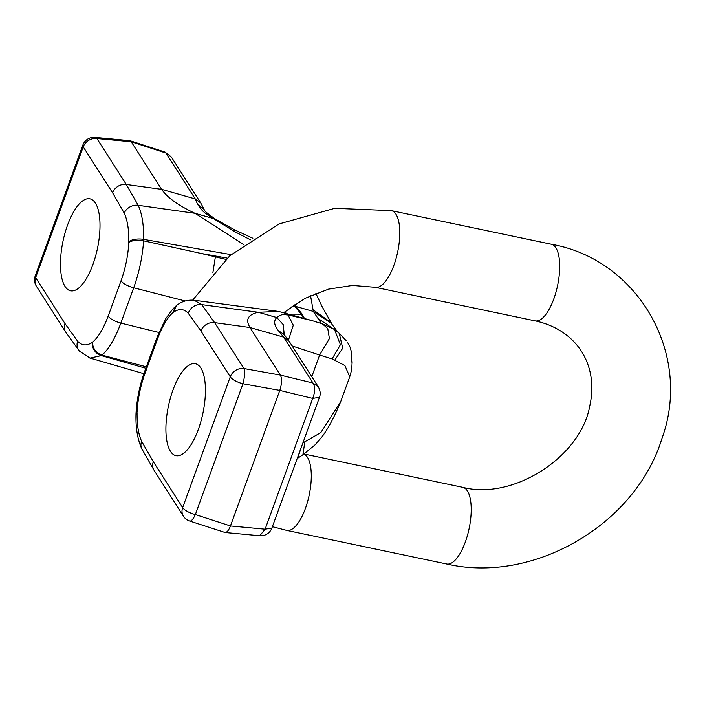 <?xml version="1.0" encoding="UTF-8"?>
<svg xmlns="http://www.w3.org/2000/svg" width="705" height="705" viewBox="0 0 705 705"><rect width="100%" height="100%" fill="white"/><g stroke="black" fill="none" stroke-linecap="round" stroke-linejoin="round"><path stroke-width="1.06" d="M337.307 331.553L330.998 323.005L313.346 311.434L310.535 295.659M321.383 323.604L313.346 311.434L295.827 306.428L302.189 314.192L304.401 318.369M170.487 451.376A46.997 17.607 -78.1 0 0 175.994 455.694A46.997 17.607 -78.1 0 0 198.308 429.486A46.997 17.607 -78.1 0 0 195.311 363.709A46.997 17.607 -78.1 0 0 170.469 397.796A46.997 17.607 -78.1 0 0 170.487 451.376M65.063 286.477A46.997 17.607 -78.1 0 0 70.579 290.795A46.997 17.607 -78.1 0 0 92.884 264.587A46.997 17.607 -78.1 0 0 89.896 198.81A46.997 17.607 -78.1 0 0 65.045 232.897A46.997 17.607 -78.1 0 0 65.063 286.477M250.478 239.815L234.783 231.698L213.553 218.665C207.473 214.981 203.498 212.029 201.656 209.817L197.664 204.485L195.285 198.951L165.939 153.047L131.218 141.758L161.639 189.345C167.138 197.435 178.242 205.419 194.968 213.315L138.206 205.331C142.005 213.509 143.82 224.851 143.661 239.365L143.635 240.846L201.251 253.492L227.169 258.109M171.315 156.951L165.049 152.113L171.306 156.959L200.705 202.934L204.124 209.385C203.622 210.328 207.376 213.571 215.404 219.114L195.047 213.351L243.701 244.564M200.705 202.934L195.285 198.951L161.639 189.345L126.283 184.463L138.198 205.305L194.968 213.315L215.395 219.105L234.8 229.953L234.783 231.698M293.597 305.212L301.343 314.069L303.467 318.105M294.241 304.78L295.827 306.428L292.02 306.296M201.251 253.492L225.811 259.361M145.82 368.257L101.353 355.62L90.046 358.096L79.471 351.205A11.747 10.487 138.6 0 1 77.62 341.194C81.692 345.661 86.548 346.093 92.17 342.489L92.452 342.304C92.787 348.623 95.977 352.897 102.005 355.153L146.34 366.829M143.855 373.703L89.738 357.999M204.097 209.332L197.664 204.485M331.923 324.212L331.147 322.679L313.046 309.724M92.443 342.33C98.33 337.237 103.564 328.512 108.147 316.175L121.004 280.863C125.472 268.341 128.081 255.51 128.83 242.379C132.17 240.414 137.105 239.903 143.608 240.846C142.463 256.876 139.167 272.518 133.694 287.781L120.846 323.101C115.268 338.197 108.993 348.878 102.005 355.153M136.003 413.809L137.07 412.725C136.937 424.921 138.471 434.465 141.661 441.356L153.311 461.731L182.657 507.635A11.747 10.178 147.4 0 0 183.423 516.201A11.747 11.747 0 0 0 189.689 521.048L225.089 532.513C226.992 532.46 228.781 530.283 230.447 525.965L279.788 390.411C281.885 383.828 282.088 378.726 280.405 375.113L312.976 383.026L283.621 337.122L278.219 330.478C276.307 327.446 272.148 322.493 276.757 317.523L276.774 317.506C284.282 312.341 284.979 315.285 287.975 314.897L312.28 320.66L278.607 311.434L258.242 312.289L201.674 304.604L258.286 312.28L276.774 317.506L283.146 324.538L284.282 334.76L288.944 340.956L318.343 386.939L312.976 383.026C315.258 386.789 315.17 391.918 312.703 398.422L279.788 390.411L242.952 383.776A11.747 3.031 -79.8 0 0 243.965 368.539L280.405 375.113L249.975 327.517C245.234 319.594 247.984 314.509 258.242 312.289L276.757 317.523L283.163 324.529L284.291 334.769M311.786 376.673L319.603 355.047L292.134 345.935M278.607 311.434L194.175 300.251L201.665 304.586L214.62 322.634L249.975 327.517L283.621 337.122L288.944 340.956M285.983 313.029L285.199 312.8M302.886 442.899L320.819 432.588L340.718 401.603L349.724 376.858L344.912 365.578L332.081 358.915L319.603 355.047L329.402 338.541L327.763 328.601L322.432 323.903L320.819 323.489M278.219 330.478L284.274 334.743M287.975 314.897L293.289 325.216L288.424 340.189M334.752 360.193L342.718 348.226L339.237 333.324L334.47 329.464L340.418 344.683L332.081 358.915M304.816 441.991L302.886 454.804L297.686 458.232L301.59 446.468M189.689 521.048A11.747 3.578 -72 0 0 195.356 514.562L230.447 525.965L265.106 529.208L312.703 398.422L319.488 397.285C320.713 394.148 320.334 390.702 318.343 386.939M200.916 330.945A11.747 10.178 -32.6 0 1 214.62 322.634L243.965 368.539A11.747 10.178 -32.6 0 0 230.262 376.849A11.747 3.886 20 0 0 242.952 383.776L195.356 514.562A11.747 3.886 20 0 1 182.657 507.635L230.262 376.849L200.916 330.945L188.27 313.302C184.199 308.843 179.352 308.411 173.721 312.007L176.576 305.388L177.36 304.816M94.99 137.404A11.747 5.155 -84.7 0 1 96.929 138.559L131.218 141.758L130.011 140.718L94.99 137.404A11.747 11.747 0 0 0 82.855 145.089A11.747 3.886 20 0 0 83.234 146.869L35.629 277.655L64.975 323.56L77.62 341.194M337.175 331.438L318.713 318.907M173.448 312.174C167.561 317.268 162.326 325.983 157.744 338.329L144.886 373.641C140.418 386.164 137.819 398.986 137.07 412.125M141.661 441.356L141.67 441.374A11.747 9.782 -25.5 0 0 141.731 448.68L141.714 448.653A11.747 9.773 -25.5 0 1 141.714 448.653A11.747 9.773 -25.5 0 1 141.661 441.356M185.256 300.982L133.694 287.781C127.49 286.036 123.26 283.727 121.004 280.863M108.147 316.175C110.412 319.048 114.642 321.348 120.846 323.101L158.925 332.469M112.58 192.773L83.234 146.869A11.747 10.178 147.4 0 1 96.929 138.559L126.283 184.463A11.747 10.178 147.4 0 0 112.58 192.773L124.221 213.121C127.42 220.03 128.953 229.574 128.821 241.78L128.812 242.388M231.064 254.637L143.661 239.365A11.747 5.032 -179.2 0 0 128.821 241.78M302.189 314.192L289.79 314.139M138.198 205.305L138.206 205.331A11.747 9.773 154.5 0 0 124.23 213.139A11.747 9.782 154.5 0 1 138.198 205.305M102.031 355.161L101.353 355.62A11.747 10.187 56.6 0 1 92.17 342.489M212.892 272.623L215.413 256.602M188.27 313.302A11.747 10.487 -41.4 0 1 201.665 304.586L201.674 304.604A11.747 10.487 -41.3 0 0 188.279 313.32M271.874 528.071L265.106 529.208L259.748 535.738A11.747 11.747 0 0 0 271.883 528.071L319.488 397.285M183.423 516.201L154.078 470.297A11.747 10.178 -32.6 0 1 153.311 461.731M173.721 312.007A11.747 10.187 -123.4 0 1 177.924 304.437L177.175 304.939M157.744 338.329L157.374 336.549M141.714 448.653C137.616 439.559 135.704 428.27 135.977 414.787A11.747 5.032 0.8 0 1 137.07 412.725M144.886 373.641L144.516 371.861L157.365 336.549L165.878 318.404L172.61 309.231L176.576 305.388M82.855 145.089L35.25 275.875A11.747 3.886 20 0 0 35.629 277.655A11.747 10.178 147.4 0 0 36.396 286.221L65.741 332.125L79.445 351.178A11.747 10.487 138.7 0 0 79.453 351.187L79.471 351.205M64.975 323.56A11.747 10.178 147.4 0 0 65.741 332.125M77.612 341.185A11.747 10.487 138.7 0 0 79.445 351.178M551.275 244.23A39.163 14.673 101.9 0 1 557.585 285.569A39.163 14.673 101.9 0 1 535.174 320.881C576.716 329.825 598.986 364.917 589.75 406.062C580.788 457.06 512.879 500.541 462.788 487.34A39.163 14.673 101.9 0 1 469.098 528.688A39.163 14.673 101.9 0 1 446.688 564C533.562 584.172 635.566 524.546 661.88 438.677C692.618 354.844 638.721 259.643 551.275 244.23L391.354 210.645A39.163 14.673 101.9 0 1 397.664 251.993A39.163 14.673 101.9 0 1 375.263 287.305L535.174 320.881M303.829 454.055A39.163 14.673 101.9 0 1 308.896 496.417A39.163 14.673 101.9 0 1 286.768 530.416L446.688 564M234.8 229.953L252.848 238.255M331.147 322.679L322.352 307.107L315.866 293.368M283.146 332.769L284.247 334.699M312.28 320.66L322.432 323.903L334.496 329.482M349.724 376.858L351.707 369.693L352.139 361.718M352.015 363.11L350.993 350.191M351.266 351.469L350.103 347.204L347.309 342.013M339.237 333.324L346.199 340.647M302.886 454.804L315.1 444.82L321.832 437.029C328.125 428.728 334.417 416.919 340.709 401.612M297.202 458.506L297.695 458.224M225.089 532.513L259.748 535.747M194.166 300.251C188.209 299.687 182.798 301.079 177.924 304.437M154.078 470.297L141.731 448.68M135.977 414.787L135.994 413.809M144.507 371.861C139.634 385.485 136.796 399.453 135.994 413.764M35.25 275.875A11.747 11.747 0 0 0 36.396 286.221M130.011 140.718L165.049 152.113M391.354 210.645L334.769 208.319L278.969 223.97L229.856 255.695L192.685 300.11M272.377 526.705L286.768 530.416M375.263 287.305L352.526 285.428L328.565 289.12L305.133 298.321L283.974 312.465M303.925 453.985L462.788 487.34"/></g></svg>
